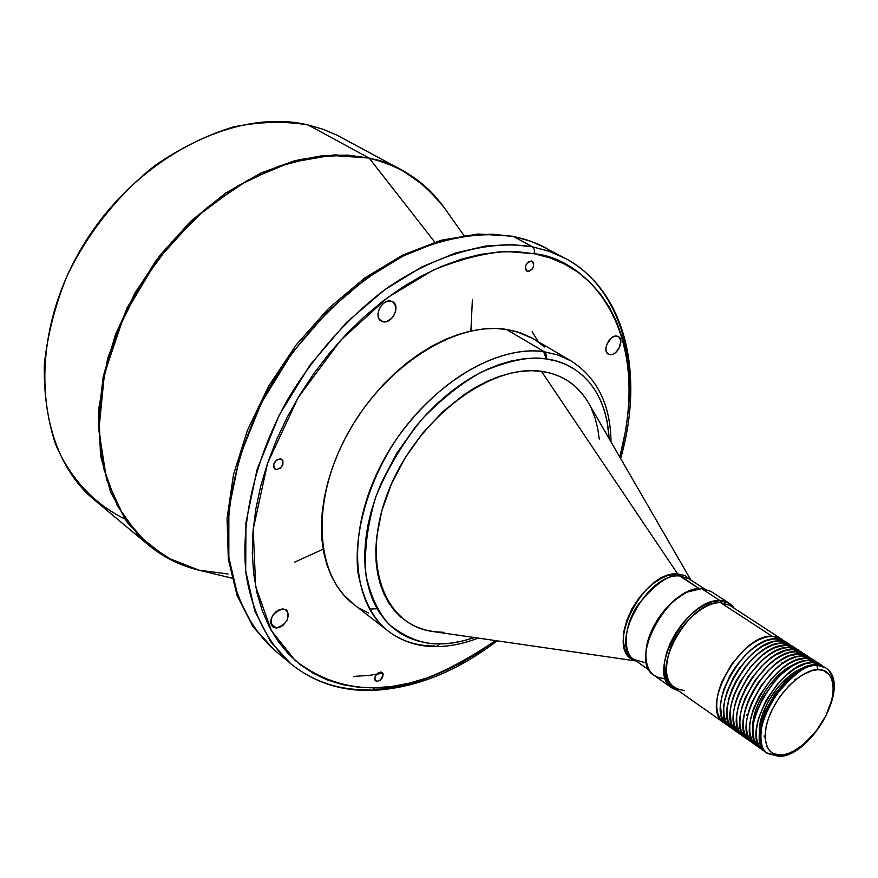 <?xml version="1.0" encoding="UTF-8"?>
<svg xmlns="http://www.w3.org/2000/svg" width="878" height="878" viewBox="0 0 878 878"><rect width="100%" height="100%" fill="white"/><g stroke="black" fill="none" stroke-linecap="round" stroke-linejoin="round"><path stroke-width="1.32" d="M543.669 351.716L546.281 358.915L543.669 351.716M609.848 354.679L607.148 353.143L609.848 354.679L612.635 354.339L615.533 352.649L619.144 348.182L620.834 341.07L619.199 337.196L616.949 336.098L618.375 336.592C624.982 339.72 617.179 356.248 609.848 354.679L608.344 354.174C601.759 351.035 609.628 334.441 616.949 336.098L614.15 336.417L611.231 338.107L606.775 344.406L605.919 348.05L606.204 351.288L607.587 353.614L609.848 354.679M276.274 628.022L270.819 623.545L276.274 628.022L279.687 627.309L283.078 625.257L287.029 620.395L288.5 614.885L286.974 610.561L282.957 608.893L286.447 610.067C290.102 618.397 286.711 624.379 276.274 628.022L272.696 626.815C269.096 618.452 272.52 612.471 282.957 608.893L279.544 609.584L276.12 611.637L273.234 614.732L271.324 618.397L270.676 622.074L271.39 625.191L273.354 627.276L276.274 628.022M527.656 271.478L526.174 270.654L529.269 271.346L532.386 268.887L533.407 266.945L533.648 263.027L532.287 261.271C534.889 266.133 533.341 269.535 527.656 271.478L526.844 271.192C524.254 266.319 525.812 262.917 531.497 260.986L528.216 262.028L525.724 265.54L525.494 269.458L527.656 271.478M377.233 681.372L374.752 679.374L377.233 681.372L380.481 679.945L383.192 674.842L382.907 673.338L380.668 672.021L382.27 672.526C383.916 676.51 382.237 679.462 377.233 681.372L375.597 680.856C373.973 676.861 375.663 673.92 380.668 672.021L377.397 673.437L375.038 676.762L374.972 680.055L377.233 681.372M383.357 321.842L379.34 319.34L383.357 321.842L386.77 321.513L391.786 318.231L394.31 314.664L395.737 310.614L395.824 306.685L393.509 302.284L390.644 301L392.806 301.791C400.686 305.928 392.279 323.697 383.357 321.842L381.085 321.019C373.249 316.87 381.743 299.047 390.644 301L387.22 301.319L383.752 303.173L380.778 306.29L378.747 310.197L377.979 314.302L378.594 317.946L380.481 320.591L383.357 321.842M276.537 469.521L273.76 467.48L276.537 469.521L280.28 468.193L282.903 464.506L282.881 460.61L280.214 458.788L281.882 459.392C284.274 464.253 282.496 467.623 276.537 469.521L274.836 468.918C272.465 464.045 274.254 460.665 280.214 458.788L276.46 460.116L273.826 463.814L273.859 467.722L276.537 469.521M825.715 667.851L815.761 664.778L816.891 665.513L817.978 669.684C827.383 668.048 840.498 680.702 827.91 711.399C813.829 742.097 789.531 755.837 781.299 755.025C771.971 757.088 757.593 745.652 770.204 713.869C784.669 681.921 810.01 668.268 817.978 669.684L816.891 665.513C807.189 663.548 792.911 674.249 774.056 697.582C756.979 723.483 758.438 749.329 767.69 753.554C742.898 739.902 785.349 663.516 816.891 665.513L815.761 664.778C784.219 662.769 741.8 739.122 766.593 752.786L779.368 756.529L781.299 755.025L773.639 753.763L769.688 750.909L766.867 746.574L765.001 737.597L766.143 726.369L768.535 718.105L772.157 709.611L779.543 697.154L788.685 686.058L795.336 679.912L802.141 675.072L811.996 670.616L817.978 669.684L823.202 670.408L829.227 674.491L831.817 679.034L833.156 684.84L833.222 691.655L832.004 699.239L825.989 715.526L816.035 731.319L803.59 744.335L793.69 751.107L787.281 753.84L781.299 755.025L779.39 756.529C812.007 755.684 852.132 684.094 825.715 667.851C830.632 671.209 833.134 677.059 833.222 685.389M664.942 678.431C651.97 678.014 645.626 669.585 645.923 653.144C646.779 631.03 667.06 601.068 687.287 592.068L701.61 588.622C668.564 585.231 627.583 660.432 654.044 675.369L672.043 688.045C645.725 673.239 687.145 597.49 720.103 600.684L712.892 601.595L705.111 604.558L697.11 609.475L689.274 616.104L681.976 624.159L675.577 633.225L670.364 642.894L666.611 652.694L664.47 662.155L664.042 670.825L665.337 678.321L668.257 684.28L672.669 688.462L678.354 690.701L672.043 688.045M687.287 592.068L686.146 592.606C663.362 606.007 649.983 625.762 645.999 651.893L645.967 652.508C646.471 630.777 666.709 600.881 686.706 592.343M684.434 690.481C666.611 688.341 662.089 673.843 670.858 647.009C680.472 623.04 704.145 602.099 720.597 602.659L720.103 600.684L701.61 588.622L720.103 600.684L729.388 603.373L734.195 608.245C730.99 603.395 726.304 600.881 720.103 600.684L720.597 602.659C688.571 599.608 648.348 673.196 673.909 687.573L724.054 722.857C698.899 708.853 740.308 633.762 772.091 636.265L720.597 602.659L772.091 636.265L777.688 637.143L782.869 640.172L781.025 638.745L772.091 636.265L765.704 637.132L758.801 639.722L751.634 643.947L744.5 649.643L731.462 664.514L721.782 681.976L718.709 690.81L716.986 699.239L716.678 706.922L717.787 713.573L720.245 718.917L726.073 724.043L724.065 722.857M532.134 331.686L538.28 341.696M369.429 609.025L377.079 608.783M690.898 580.04L588.26 402.519C577.911 384.849 562.315 374.456 541.474 371.328L677.662 573.927L667.807 575.507L661.463 578.229L654.275 582.772L646.559 589.401L638.899 598.148L632.083 608.608L626.914 619.934L623.94 631.03L623.292 640.863L624.675 648.765L627.55 654.56L631.315 658.368L635.496 660.541C602.626 652.233 642.114 570.272 677.662 573.927L699.184 588.688L679.682 575.957L688.791 578.668L679.682 575.957L677.662 573.927L685.049 575.65L690.284 579.645L684.752 575.507L677.662 573.927L541.474 371.328C490.242 363.47 417.16 418.729 388.91 489.979C359.991 561.13 383.236 625.377 433.161 631.567L636.1 660.969M228.05 573.982L199.032 570.206L173.394 561.042L147.647 544.173L124.204 517.46L106.578 479.432L98.852 430.439L104.438 373.622L124.435 314.774L156.668 260.722L196.452 216.833L238.487 185.532L278.546 166.348L314.17 157.14L344.45 155.285L369.023 158.04L347.82 155.11L322.731 155.625L293.636 161.058L260.832 173.065L225.361 193.27L189.209 222.771L155.318 261.501L127.123 307.75L107.698 358.136L98.819 408.303L100.443 454.145L110.913 492.777L127.738 522.981L148.316 544.898L171.561 560.131M124.917 518.986C94.539 504.268 70.295 478.686 55.512 444.213C47.5 419.783 43.779 393.201 44.328 364.469C47.489 335.045 55.04 305.61 66.98 276.142C87.789 232.78 118.552 194.203 155.23 165.338C180.473 148.031 206.363 135.278 232.922 127.058C259.24 121.636 284.296 120.934 308.09 124.95C232.824 106.611 129.812 161.069 78.241 253.83C26.175 346.349 37.403 453.915 95.098 500.515L148.316 544.898L126.651 521.477L110.551 491.878L100.893 457.01L98.336 418.093L103.209 376.64L115.512 334.386L134.839 293.153L160.4 254.796L191.064 220.993L225.448 193.215L261.995 172.538L299.113 159.653L335.253 154.857L369.023 158.04L308.09 124.95L369.023 158.04L386.155 163.034L402.036 170.211L385.387 162.759L369.023 158.04L331.094 155.395L289.949 162.606L248.068 180.067L207.702 207.197L171.133 242.712L140.491 284.735L117.498 330.918L103.395 378.627L98.764 425.204L103.571 468.215L117.224 505.552L138.636 535.635L166.425 557.376L199.032 570.206L231.836 578.108M374.862 687.814C350.07 688.034 321.908 681.339 295.063 660.333L271.357 630.634L255.674 586.691L253.204 529.269L267.516 463.343L298.246 397.405L340.631 340.291L387.681 297.499L433.227 270.106C461.323 258.812 485.951 252.623 507.111 251.536L534.164 253.731L534.45 249.626L532.529 246.817L511.172 244.534L485.688 246.038L455.836 252.908L421.857 266.912L384.74 289.74L346.459 322.489L310.066 364.963L279.171 415.173L257.122 469.335L245.928 522.728L245.697 570.952L254.818 611.055L270.764 641.895L290.837 663.79C267.68 642.894 251.975 612.175 246.049 573.938C240.506 521.433 255.158 458.009 287.71 399.38C314.28 355.425 346.656 318.857 384.827 289.674C435.51 254.115 488.859 239.485 532.529 246.817L513.597 236.544C480.025 231.265 443.62 237.554 404.363 255.41C352.879 281.937 303.766 329.645 269.93 387.022C237.751 445.135 223.429 508.121 229.202 560.373C235.315 598.445 251.13 629.098 274.353 650.049L254.203 628.121L238.147 597.347L228.84 557.398L228.851 509.438L239.76 456.406L261.49 402.684L292.067 352.934L328.174 310.9L366.214 278.535L403.167 256.014L437.014 242.251L466.789 235.556L492.24 234.174L513.597 236.544L532.529 246.817L549.639 251.448L565.344 258.406L548.871 251.185L532.529 246.817L534.45 249.626L534.164 253.731L550.111 257.923L564.839 264.201L578.229 272.432L590.192 282.496L600.629 294.24L609.486 307.53L616.74 322.193L622.348 338.085L626.299 355.019L628.593 372.843L629.252 391.379L628.297 410.487L625.762 429.979L619.802 457.087C654.439 325.112 584.122 257.945 534.164 253.731L517.131 251.701L499.176 251.909L480.464 254.422L461.202 259.251L441.59 266.385L421.857 275.791L402.223 287.402L382.94 301.088L364.227 316.738L346.327 334.167L329.469 353.175L313.863 373.534L299.705 395.001L287.161 417.313L276.394 440.185L267.516 463.343L260.623 486.489L255.772 509.361L252.996 531.673L252.304 553.195L253.654 573.674L257.002 592.902L262.259 610.693L269.337 626.881L278.106 641.335L288.445 653.934L300.21 664.613L313.248 673.305L327.384 679.978L342.475 684.61L358.356 687.211L374.862 687.814L371.987 690.426L374.862 687.814L391.84 686.453L409.115 683.194L426.554 678.09L444.005 671.22L461.334 662.681L478.389 652.563L495.543 640.6C445.772 674.117 405.548 689.856 374.862 687.814M533.242 338.743L517.131 331.774L506.397 329.404L544.843 352.089L546.412 354.756L546.127 358.893L535.108 358.125L523.551 358.795L511.556 360.924L499.253 364.513L486.774 369.539L474.252 375.96L461.828 383.719L449.624 392.751L437.793 402.958L426.467 414.24L415.777 426.478L396.801 453.224L381.7 482.011L375.828 496.761L371.164 511.523L367.728 526.131L365.577 540.431L364.699 554.27L365.105 567.495L366.774 579.974L369.66 591.585L373.721 602.231L378.901 611.79L385.124 620.208L392.323 627.408L400.39 633.345L409.247 637.966L418.795 641.269L428.936 643.234L439.56 643.859C449.327 644.057 460.972 641.961 474.493 637.56L461.861 641.192L450.568 643.168L439.56 643.859L436.41 646.614L439.56 643.859C423.009 644.441 406.207 637.988 389.152 624.51C378.637 612.987 370.955 596.799 366.082 575.935C363.909 552.185 367.158 525.79 375.828 496.761C387.889 467.744 403.562 441.557 422.856 418.191C442.874 397.888 462.41 382.523 481.462 372.085C508.56 360.496 530.114 356.095 546.127 358.893L546.412 354.756L544.459 351.826C516.637 346.492 453.509 360.682 397.657 437.332C368.167 480.837 353.406 534.011 357.994 572.818C363.415 600.365 373.479 619.791 388.197 631.084C349.982 602.363 346.283 527.184 384.432 458.623C422.23 389.931 493.688 343.891 544.459 351.826L506.397 329.404C455.572 321.063 384.805 365.841 347.842 433.348C310.538 500.723 314.993 575.156 353.428 604.086L388.197 631.084C401.97 641.511 418.027 646.691 436.366 646.614C449.975 646.482 463.902 643.64 478.137 638.086M434.786 242.119L369.44 158.402L434.786 242.119M371.987 690.426L370.22 689.801C339.665 690.536 313.205 681.866 290.837 663.79C313.852 682.338 340.884 691.216 371.943 690.426C414.515 688.506 456.264 671.966 497.167 640.841M436.41 646.614L434.632 645.999C416.82 646.043 401.334 641.072 388.197 631.084M649.369 670.298L634.048 659.521C624.434 654.9 621.679 629.57 637.724 605.14C655.723 583.299 669.705 573.564 679.682 575.957C647.492 572.467 608.191 644.869 634.048 659.521L644.65 662.572M727.763 725.458L724.054 721.595L721.606 716.25L720.487 705.868L721.518 697.769L723.933 689.076L729.958 675.731L735.347 667.137L744.928 655.581L751.952 649.215L759.141 644.222L766.209 640.786L772.881 639.041L778.907 639.03L784.943 641.291L775.987 638.822C744.226 636.352 702.729 711.564 727.862 725.535L731.034 727.763C705.934 713.825 747.507 638.525 779.258 640.951L775.987 638.822L779.258 640.951L784.855 641.807L789.728 644.573L788.17 643.398L779.258 640.951L772.881 641.829L762.4 646.373L755.212 651.377L748.188 657.754L738.596 669.332L733.196 677.937L727.16 691.304L724.734 699.996L723.691 708.107L724.076 715.307L725.854 721.343L728.949 725.963L732.713 728.784L731.045 727.774M734.129 729.947L730.441 726.084L727.994 720.728L726.907 710.346L729.003 697.933L732.109 689.065L736.444 680.154L744.884 667.456L751.458 659.938L758.482 653.55L765.682 648.535L772.75 645.078L779.423 643.311L785.437 643.289L791.462 645.539L782.528 643.08C750.8 640.699 709.15 716.097 734.227 730.013L737.421 732.263C712.376 718.369 754.103 642.872 785.81 645.231L782.528 643.08L785.81 645.231L791.407 646.065L796.28 648.842L794.711 647.657L785.81 645.231L776.031 647.229L768.963 650.697L761.764 655.723L751.37 665.765L739.704 682.371L733.635 695.76L731.187 704.474L730.134 712.596L731.209 722.989L733.646 728.334L737.421 732.263M801.263 651.926L798.003 649.797L789.102 647.371C757.407 645.067 715.603 720.651 740.637 734.513L743.842 736.774C718.852 722.934 760.732 647.251 792.406 649.533L789.102 647.371L792.406 649.533L797.981 650.357L802.865 653.133L801.296 651.948L792.406 649.533L786.029 650.444L775.559 655.043L768.349 660.102L761.314 666.523L751.667 678.178L746.245 686.826L740.154 700.249L737.685 708.974L736.609 717.106L736.949 724.328L738.694 730.364L741.756 734.985L745.543 737.794L743.842 736.774M807.881 656.239L804.588 654.099L795.709 651.685C764.058 649.446 722.1 725.228 747.068 739.046L750.295 741.317C725.36 727.533 767.394 651.652 799.035 653.858L795.709 651.685L799.035 653.858L804.61 654.67L809.483 657.446L807.903 656.25L799.035 653.858L789.267 655.91L782.188 659.422L774.978 664.492L767.921 670.946L758.263 682.634L752.819 691.315L748.44 700.282L745.279 709.194L743.117 721.65L743.446 728.872L745.17 734.908L748.221 739.528L752.007 742.338L750.295 741.317M814.532 660.563L811.228 658.412L802.36 656.031C770.741 653.869 728.63 729.837 753.543 743.6L756.781 745.883C731.912 732.142 774.1 656.085 805.697 658.204L802.36 656.031L805.697 658.204L811.261 659.016L816.145 661.792L814.554 660.585L805.697 658.204L795.929 660.289L788.85 663.823L781.639 668.915L771.191 679.078L759.437 695.815L753.28 709.303L750.778 718.061L749.658 726.216L749.977 733.448L751.689 739.485L754.718 744.094L758.504 746.915L756.792 745.883M796.95 663.483C775.757 669.365 750.536 706.603 752.951 728.466L753.28 720.575L756.243 708.798L759.711 700.6L766.812 688.604L775.625 677.926L782.057 672.032L788.62 667.379L796.95 663.483M759.953 748.111L756.309 744.27L753.928 738.925L752.951 728.51L754.07 720.344L756.595 711.586L762.762 698.087L774.528 681.317L781.409 674.227L792.197 666.029L799.287 662.484L805.949 660.651L811.941 660.574L817.923 662.769L809.044 660.388C777.458 658.302 735.193 734.469 760.052 748.177L763.311 750.47C738.497 736.796 780.838 660.53 812.402 662.583L809.044 660.388L812.402 662.583L817.956 663.373L822.84 666.15L821.237 664.931L812.402 662.583L806.037 663.548L795.556 668.246L784.767 676.455L777.875 683.556L766.088 700.348L758.471 718.303L756.243 730.803L756.54 738.047L758.23 744.083L761.248 748.693L765.045 751.513L763.311 750.481M803.875 667.818C782.561 673.591 756.99 711.356 759.536 733.284L759.876 725.151L762.861 713.353L768.491 701.05L773.485 693.115L779.225 685.762L788.74 676.477L795.314 671.802L803.875 667.818M777.985 756.123L767.69 753.554M544.492 346.975L536.26 340.631M611.011 441.864C610.517 404.758 597.216 377.781 571.117 360.946L557.717 354.91L544.459 351.826L558.485 355.162L571.117 360.946L531.42 337.712L520.456 332.839L506.397 329.404L495.005 328.46L483.076 328.998L470.718 331.017L458.064 334.518L445.234 339.49L432.371 345.899L419.629 353.68L407.129 362.757L395.034 373.051L383.477 384.454L372.579 396.834L362.482 410.059L353.296 423.964L345.131 438.418L338.074 453.235L332.191 468.248L327.549 483.295L324.201 498.199L322.16 512.807L321.436 526.954L322.028 540.486L323.916 553.272L327.055 565.18L331.401 576.1L336.878 585.944L343.419 594.625L353.516 604.152M359.365 608.224L368.573 613.053M786.754 754.004L780.849 755.749M825.144 667.5L821.314 665.557L815.761 664.778L809.406 665.754L802.503 668.476L795.314 672.844L788.126 678.705L774.912 693.894L765.001 711.652L761.797 720.608L759.942 729.124L759.514 736.861L760.502 743.534L762.872 748.89L766.494 752.72M811.25 658.434L807.936 656.843L802.36 656.031L795.995 656.974L789.092 659.652L781.903 663.977L774.736 669.782L761.577 684.873L751.733 702.543L748.572 711.454L746.761 719.949L746.366 727.675L747.397 734.337L749.79 739.693L753.445 743.534M763.992 736.104L764.979 736.016M804.621 654.11L801.296 652.519L795.709 651.685L789.344 652.617L782.441 655.273L775.263 659.576L768.096 665.359L754.959 680.406L745.159 698.032L742.009 706.922L740.22 715.394L739.847 723.121L740.889 729.783L743.304 735.127L746.969 738.98M798.025 649.819L794.689 648.216L789.102 647.371L782.737 648.282L775.823 650.927L768.645 655.207L761.5 660.958L748.385 675.961L738.617 693.532L735.49 702.411L733.723 710.873L733.36 718.588L734.425 725.239L736.851 730.595L740.527 734.447M794.853 680.318L795.15 679.067M746.388 715.098L747.782 714.472M782.046 663.878L782.111 662.352M780.992 638.723L729.64 605.282L720.597 602.659M729.388 603.373L710.928 591.355L701.61 588.622M546.127 358.893L556.498 361.077L566.123 364.622L574.925 369.484L582.827 375.586L589.786 382.841L595.723 391.182L600.618 400.5L604.437 410.706L607.17 421.681L609.156 438.682C605.732 381.985 571.402 361.802 546.127 358.893M599.246 439.099L597.709 428.442L595.174 418.4L591.618 409.082M587.086 400.577L581.598 392.982L575.189 386.375L567.912 380.843L559.824 376.453L550.978 373.271L541.474 371.328L531.377 370.692L520.797 371.361L509.844 373.359L498.605 376.684L487.213 381.315L475.788 387.209L464.462 394.321L442.567 411.914L422.516 433.359L405.219 457.745L391.445 483.976L381.787 510.875L376.64 537.259L375.806 549.891L376.135 561.986L377.606 573.411L380.196 584.057L383.862 593.813L388.548 602.604L394.2 610.353L400.73 616.993L408.083 622.469L416.161 626.771L424.886 629.844L434.149 631.699L443.873 632.336M382.83 673.185L369.704 675.303M290.837 663.79L274.353 650.049L252.699 626.146L237.082 595.536L228.346 559.209L227.051 518.448L233.471 474.8L247.508 430.044L268.679 386.122L296.116 344.977L328.591 308.441L364.644 278.074L402.684 255.081L441.063 240.265L478.247 233.998L512.818 236.259L525.45 239.431L537.413 243.832L546.456 248.211L530.718 241.22L513.597 236.544L525.242 239.42L537.029 243.678L565.344 258.406C600.936 276.34 636.056 326.627 628.516 407.897M553.447 259.12L552.569 258.483M323.159 549.156L294.536 562.205M424.809 186.136L402.036 170.211C419.047 179.529 433.15 192.095 444.367 207.91C426.225 182.372 401.246 165.876 369.44 158.402C395.945 162.463 420.924 178.958 444.367 207.91L463.88 235.425M402.036 170.211L336.658 135.003L322.808 129.198L308.09 124.95M368.837 675.401L353.768 676.411M373.677 689.669C395.243 689.537 421.714 681.965 453.092 666.962M472.386 299.552L470.904 330.973M645.923 653.144L645.999 651.893M148.316 544.898C163.275 557.234 180.188 565.673 199.032 570.206M817.89 662.758L821.215 664.92M791.44 645.528L794.689 647.646M784.921 641.28L788.148 643.387M688.791 578.668L704.485 588.897M620.625 458.514C644.496 375.323 626.387 291.211 565.344 258.406"/></g></svg>
